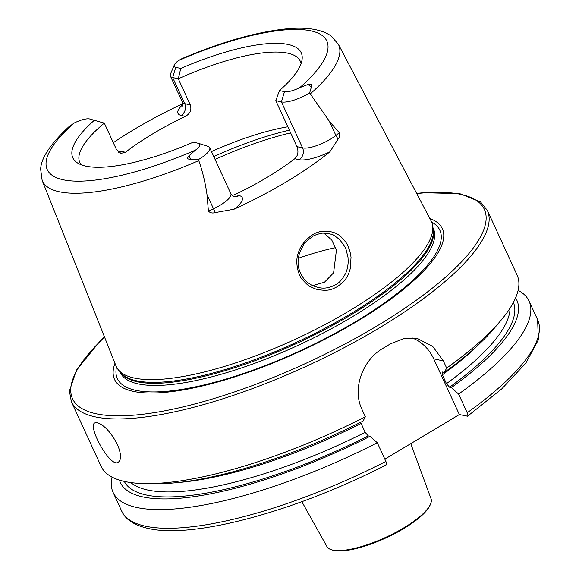 <?xml version="1.0" encoding="UTF-8"?>
<svg xmlns="http://www.w3.org/2000/svg" width="579" height="579" viewBox="0 0 579 579"><rect width="100%" height="100%" fill="white"/><g stroke="black" fill="none" stroke-linecap="round" stroke-linejoin="round"><path stroke-width="0.87" d="M410.764 443.652L431.044 498.743A57.299 16.516 155.3 0 1 430.559 504.027L430.103 505.112A56.387 16.248 155.3 0 1 385.998 537.898A56.387 16.248 155.3 0 1 332.404 550.05L331.275 549.688A57.299 16.516 155.3 0 1 326.954 546.619L301.854 501.689M430.559 504.027A57.299 16.516 155.3 0 1 385.744 537.341A57.299 16.516 155.3 0 1 331.275 549.688M118.652 152.284A8.699 7.795 102.6 0 0 121.185 151.322L125.44 152.27L120.91 153.384L116.314 149.216L104.314 123.124L89.564 118.948A14.786 4.263 -24.7 0 0 74.307 122.965L68.894 126.75C50.424 143.968 41.008 158.147 40.646 169.278L42.137 180.344L115.995 365.892A173.439 49.982 -24.7 0 0 118.492 370.01A173.439 49.982 -24.7 0 0 349.123 310.959A173.439 49.982 -24.7 0 0 432.614 225.535A173.439 49.982 -24.7 0 0 431.109 220.961L338.288 44.127L330.848 35.782C321.048 29.131 305.994 26.851 285.679 28.95C255.809 32.127 221.236 42.021 181.951 58.638L178.556 60.527A14.786 4.263 155.3 0 0 174.337 64.906L170.544 73.895A22.342 6.441 155.3 0 0 170.414 76.088L182.414 102.179A22.342 6.441 155.3 0 0 184.672 103.641A8.699 7.795 -77.4 0 1 181.133 115.416A31.042 8.946 155.3 0 1 182.957 104.408M182.877 103.67A164.885 47.514 -24.7 0 0 113.31 142.695M329.871 151.836A31.042 8.946 -24.7 0 1 299.039 159.681A8.699 7.795 102.6 0 0 302.578 147.906L281.423 101.897L284.492 91.677A14.786 4.263 -24.7 0 0 299.748 87.661L307.992 84.491C310.945 83.644 312.081 84.476 311.393 86.988L309.627 92.98L329.4 121.329L339.308 132.721C339.96 135.189 339.605 137.259 338.237 138.938L329.871 151.836A166.035 47.847 -24.7 0 1 234.082 209.207L215.272 212.58L213.492 208.751L208.418 211.111C210.148 212.934 212.428 213.427 215.272 212.58M94.565 120.07A125.694 36.224 -24.7 0 0 77.202 162.75A125.694 36.224 -24.7 0 0 193.306 142.173L198.308 143.295A14.786 4.263 155.3 0 1 198.648 143.382A14.786 4.263 155.3 0 1 195.499 150.091L189.022 155.737C186.59 158.125 187.14 159.305 190.694 159.276L198.604 159.471L198.792 160.622C202.65 171.717 205.386 183.051 207 194.631L208.418 211.111M298.438 252.632C301.579 241.197 314.578 232.62 317.379 232.599C320.021 230.804 334.112 229.371 341.545 237.368C347.559 244.114 346.626 242.615 349.969 251.438L351.04 257.199L350.259 268.786C348.269 274.294 348.261 278.615 337.376 286.67C332.303 288.993 329.263 291.881 316.069 289.182C307.673 285.585 309.027 286.496 302.564 279.787C299.98 278.115 293.929 263.655 298.438 252.632M284.492 91.677L279.498 90.556A125.694 36.224 -24.7 0 0 302.115 59.304A125.694 36.224 -24.7 0 0 180.749 68.452L175.748 67.33A14.786 4.263 155.3 0 1 174.337 64.906M301.058 63.654A121.329 34.964 -24.7 0 0 300.277 61.186A121.329 34.964 -24.7 0 0 178.303 78.816L180.749 68.452M279.498 90.556L275.792 100.637L296.955 146.646C298.757 151.655 298.033 155.686 294.783 158.726A121.329 34.964 155.3 0 1 267.339 177.239A121.329 34.964 155.3 0 1 234.835 194.624L232.107 195.47M104.314 123.124A121.329 34.964 -24.7 0 0 79.822 162.583A121.329 34.964 -24.7 0 0 81.19 164.776M287.814 126.779A121.329 34.964 -24.7 0 0 211.494 151.597M125.44 152.27A121.329 34.964 155.3 0 1 185.389 116.372C190.18 113.687 191.823 109.865 190.303 104.908L178.303 78.816L172.672 77.557A22.342 6.441 155.3 0 1 170.414 76.088M384.854 459.169L459.35 414.557L467.579 416.185L501.812 388.842L525.862 363.076L538.354 339.895L537.63 319.738L529.04 301.066A228.922 65.97 -24.7 0 0 518.118 290.347M466.992 416.265C468.121 416.33 468.194 415.15 467.202 412.74L458.611 394.067A228.922 65.97 -24.7 0 0 529.04 301.066M458.611 394.067L451.359 387.612A218.203 62.879 -24.7 0 0 515.592 297.91M451.359 387.612L449.557 387.206L446.452 383.653L442.385 374.816L442.559 371.993L444.361 372.398A218.203 62.879 -24.7 0 0 494.459 328.09L500.973 320.339A228.922 65.97 -24.7 0 0 517.09 275.076L487.344 210.401L480.577 201.984L459.733 193.639L423.437 192.713L416.634 193.379M442.088 372.065L442.559 371.993M444.361 372.398L446.662 368.078A228.922 65.97 -24.7 0 0 500.973 320.339M112.058 477.118A228.922 65.97 -24.7 0 0 113.086 492.382A228.922 65.97 -24.7 0 0 377.305 442.761L385.889 461.434C386.881 463.851 386.815 465.024 385.686 464.966M119.44 480.114A218.203 62.879 -24.7 0 0 370.053 436.305L377.305 442.761M360.637 422.308L365.146 432.354L368.244 435.907L370.053 436.305M145.988 483.617L156.106 483.711A218.203 62.879 -24.7 0 0 363.055 421.092L365.349 416.779A228.922 65.97 -24.7 0 1 145.988 483.617A228.922 65.97 -24.7 0 1 101.13 466.399L71.383 401.717A228.922 65.97 -24.7 0 0 378.688 328.293A228.922 65.97 -24.7 0 0 487.344 210.401M446.662 368.078L443.384 360.956L432.651 346.351L417.741 338.708L404.091 338.512L390.521 343.803A228.922 65.97 155.3 0 1 386.844 346.018A228.922 65.97 155.3 0 1 383.132 348.232C362.975 359.588 351.728 388.444 362.078 409.657L365.349 416.779M97.315 422.706C104.206 425.058 110.878 432.252 117.334 444.288C121.214 453.639 121.539 459.61 118.326 462.208C110.372 468.621 87.226 425.804 94.804 422.931L97.315 422.706M114.975 363.322A180.409 51.994 -24.7 0 0 183.188 389.92A180.409 51.994 -24.7 0 0 356.729 321.591A180.409 51.994 -24.7 0 0 429.821 218.507M312.638 285.613L324.486 282.219L333.613 272.781L336.428 250.092L331.716 239.938L323.871 233.156M335.704 247.631A121.329 34.964 -24.7 0 0 298.33 258.292M459.35 414.557L433.7 358.792A45.784 41.008 102.6 0 0 412.299 337.962M335.74 284.673C341.928 281.944 347.559 270.118 346.951 269.749L347.335 268.323C346.959 269.771 347.972 266.637 348.196 261.701L348.015 257.481L346.054 249.419L345.106 247.219L339.75 239.612C334.278 235.458 331.564 233.721 331.608 234.401L329.075 233.655C318.848 232.519 323.14 233.663 321.721 233.33L321.656 233.337C323.965 232.852 315.685 234.155 312.414 236.623C306.342 241.378 303.823 243.578 304.851 243.223L304.648 243.477C304.8 242.362 303.099 245.525 299.546 252.958C297.744 259.168 297.599 264.668 299.104 269.459L300.617 273.498C299.538 271.79 303.743 279.237 305.017 279.99L307.015 281.922C305.488 280.757 310.648 284.948 312.819 285.7L318.023 287.481C322.756 288.458 327.7 288.863 335.74 284.673M275.792 100.637L281.423 101.897A22.342 6.441 -24.7 0 0 309.627 92.98M198.648 143.382L207.941 146.349A22.342 6.441 155.3 0 1 209.692 147.681A22.342 6.441 155.3 0 1 198.604 159.471M310.344 93.812A163.003 46.971 -24.7 0 0 338.288 44.127M42.137 180.344A163.003 46.971 -24.7 0 0 198.792 160.622M74.307 122.965A153.862 44.337 -24.7 0 0 62.829 179.693A153.862 44.337 -24.7 0 0 195.499 150.091M299.748 87.661A153.862 44.337 -24.7 0 0 311.227 30.926A153.862 44.337 -24.7 0 0 178.556 60.527M467.202 412.74A228.922 65.97 -24.7 0 0 537.63 319.738M449.557 387.206A214.158 61.714 -24.7 0 0 513.407 302.441M446.452 383.653A210.495 60.657 -24.7 0 0 510.027 308.18M442.385 374.816A210.495 60.657 -24.7 0 0 479.332 343.955M386.2 464.923C297.172 510.613 195.412 538.586 149.65 528.757C131.382 524.958 124.159 517.163 121.677 511.054A228.922 65.97 -24.7 0 0 385.889 461.434M124.304 481.41A214.158 61.714 -24.7 0 0 368.244 435.907M130.861 482.582A210.495 60.657 -24.7 0 0 365.146 432.354M177.999 482.546A210.495 60.657 -24.7 0 0 361.079 423.51M104.56 337.166A226.635 65.311 -24.7 0 0 125.44 415.679A226.635 65.311 -24.7 0 0 376.784 326.086A226.635 65.311 -24.7 0 0 416.735 193.581M116.502 367.014A177.492 51.147 -24.7 0 0 189.463 388.06A177.492 51.147 -24.7 0 0 355.622 321.663A177.492 51.147 -24.7 0 0 431.63 222.068M119.882 371.646L120.273 372.492A172.296 49.649 -24.7 0 0 351.562 317.234A172.296 49.649 -24.7 0 0 433.338 228.495L432.947 227.648M120.171 371.986A172.296 49.649 -24.7 0 0 350.577 315.085A172.296 49.649 -24.7 0 0 433.02 228.09M118.492 370.01L120.852 372.789A172.455 49.7 -24.7 0 0 350.172 314.071A172.455 49.7 -24.7 0 0 433.186 229.132L432.614 225.535M289.377 130.174A141.935 40.899 -24.7 0 0 213.774 156.554M290.629 132.895A144.222 41.558 -24.7 0 0 215.084 159.406M443.384 360.956L433.7 358.792M175.748 67.33L172.672 77.557L184.672 103.641L190.303 104.908M181.133 115.416L185.389 116.372M121.185 151.322A31.042 8.946 -24.7 0 0 117.407 151.032M338.237 138.938A8.699 5.435 51.4 0 1 335.892 135.45L339.308 132.721M296.955 146.646L302.578 147.906A22.342 6.441 -24.7 0 0 335.892 135.45L329.4 121.329M311.393 86.988L307.992 84.491M234.835 194.624L239.091 195.579A31.042 8.946 155.3 0 1 234.082 209.207M299.039 159.681L294.783 158.726M239.091 195.579A8.699 7.795 -77.4 0 1 233.721 196.505L233.713 196.498M209.692 147.681L230.855 193.683A22.342 6.441 155.3 0 1 213.492 208.751L207 194.631M190.694 159.276L189.022 155.737M121.677 511.054L113.086 492.382M104.481 336.956L99.754 341.487L76.471 370.119L69.4 391.02L71.383 401.717M182.689 106.196L182.414 102.179M230.855 193.683L233.721 196.505"/></g></svg>
